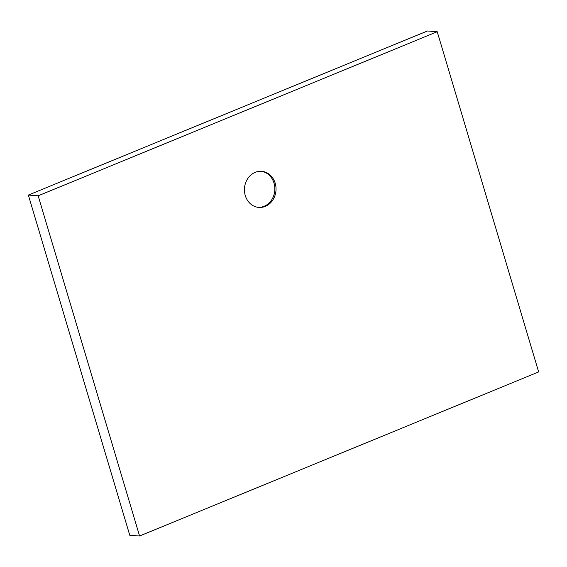 <?xml version="1.0" encoding="UTF-8"?>
<svg xmlns="http://www.w3.org/2000/svg" width="567" height="567" viewBox="0 0 567 567"><rect width="100%" height="100%" fill="white"/><g stroke="black" fill="none" stroke-linecap="round" stroke-linejoin="round"><path stroke-width="0.85" d="M258.297 207.359A18.101 15.784 94.3 0 0 264.13 206.289A18.101 15.784 94.3 0 0 274.775 187.067A18.101 15.784 94.3 0 0 260.99 171.284M255.164 172.354A18.101 15.784 -85.7 0 1 261.578 171.312A18.101 15.784 -85.7 0 1 275.916 186.819A18.101 15.784 -85.7 0 1 265.306 206.374A18.101 15.784 -85.7 0 1 258.885 207.416A18.101 15.784 -85.7 0 1 244.547 191.908A18.101 15.784 -85.7 0 1 255.164 172.354M437.228 31.724L538.65 371.931L139.581 536.006L38.159 195.806L437.228 31.724L427.419 30.994L28.35 195.069L38.159 195.806M28.35 195.069L129.772 535.276L139.581 536.006"/></g></svg>
